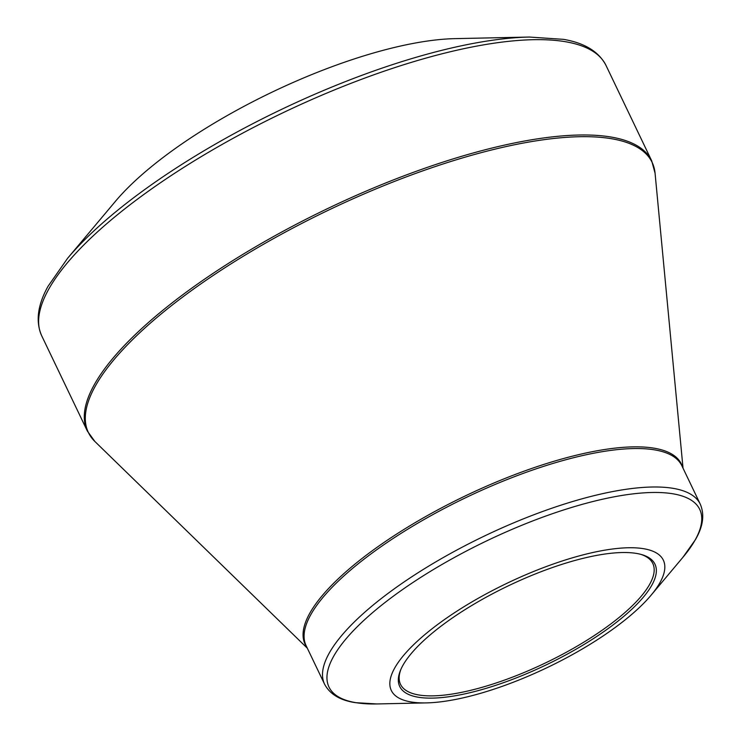 <?xml version="1.0" encoding="UTF-8"?>
<svg xmlns="http://www.w3.org/2000/svg" width="741" height="741" viewBox="0 0 741 741"><rect width="100%" height="100%" fill="white"/><g stroke="black" fill="none" stroke-linecap="round" stroke-linejoin="round"><path stroke-width="1.11" d="M370.315 53.926A228.006 70.617 -25.6 0 1 454.993 38.634L529.417 37.05A310.127 96.052 -25.6 0 0 414.247 57.844A310.127 96.052 -25.6 0 0 67.579 258.322L115.448 201.311A228.006 70.617 -25.6 0 1 370.315 53.926M572.247 557.871A150.821 46.711 -25.6 0 1 651.024 595.282A150.821 46.711 -25.6 0 1 426.427 702.894A150.821 46.711 -25.6 0 1 412.2 646.115A150.821 46.711 -25.6 0 1 572.247 557.871M485.207 688.621A141.512 43.83 -25.6 0 1 400.51 670.262A141.512 43.83 -25.6 0 1 508.409 585.798A141.512 43.83 -25.6 0 1 641.836 554.639A141.512 43.83 -25.6 0 1 625.006 615.345A141.512 43.83 -25.6 0 1 485.207 688.621M400.927 669.29A139.873 43.321 154.4 0 0 400.529 684.351A139.873 43.321 154.4 0 0 485.022 686.472A139.873 43.321 154.4 0 0 652.812 563.484A139.873 43.321 154.4 0 0 640.817 554.351M41.709 335.803L87.382 431.123A312.859 96.895 -25.6 0 1 327.661 208.554A312.859 96.895 -25.6 0 1 651.672 160.76L606.008 65.44A312.859 96.895 154.4 0 0 281.988 113.234A312.859 96.895 154.4 0 0 41.709 335.803C35.466 321.659 37.569 305.181 47.998 286.359L67.579 258.322M306.904 647.31A208.601 64.606 -25.6 0 1 367.888 553.999A208.601 64.606 -25.6 0 1 555.352 460.865A208.601 64.606 -25.6 0 1 682.6 467.302M683.035 468.21L655.063 173.172A312.554 96.802 154.4 0 0 463.32 157.685A312.554 96.802 154.4 0 0 176.145 302.013A312.554 96.802 154.4 0 0 94.931 441.534L307.339 648.218M324.558 684.156A208.295 64.513 -25.6 0 1 574.423 500.99A208.295 64.513 -25.6 0 1 700.264 504.158L681.84 465.7A208.295 64.513 154.4 0 0 556 462.532A208.295 64.513 154.4 0 0 306.135 645.707L324.558 684.156C329.921 694.224 340.193 700.393 355.393 702.653L376.817 703.95A205.563 63.67 154.4 0 1 357.421 626.562A205.563 63.67 154.4 0 1 575.562 506.279A205.563 63.67 154.4 0 1 682.943 557.278L695.364 539.754C703.116 526.499 704.747 514.634 700.264 504.158M651.024 595.282L682.943 557.278M426.427 702.894L376.817 703.95M655.063 173.172L651.672 160.76M87.382 431.123L94.931 441.534M606.008 65.44C598.895 51.713 584.742 43.015 563.54 39.356L529.417 37.05"/></g></svg>
